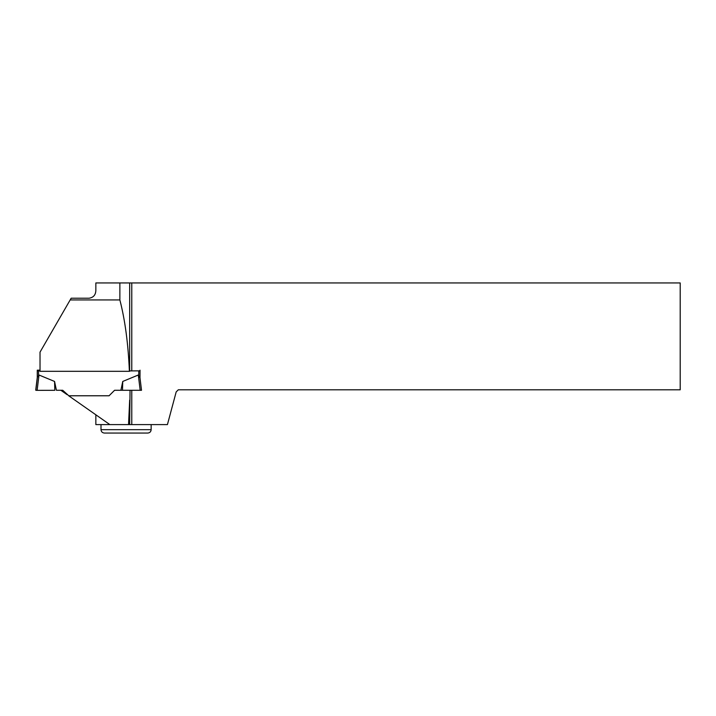 <?xml version="1.0" encoding="UTF-8"?>
<svg xmlns="http://www.w3.org/2000/svg" width="716" height="716" viewBox="0 0 716 716"><rect width="100%" height="100%" fill="white"/><g stroke="black" fill="none" stroke-linecap="round" stroke-linejoin="round"><path stroke-width="1.07" d="M40.024 370.906L37.277 370.852L37.277 370.19L40.024 370.136M35.898 389.459L35.8 390.292L37.125 390.345L35.8 390.292L35.8 389.477L37.277 377.493L39.004 375.005L54.559 381.449L56.412 390.274L62.731 390.274L60.86 390.283L67.098 394.65L62.731 390.283L69.183 396.118M37.277 370.852L37.277 378.173M140.032 378.146L141.508 390.211L139.987 377.851L140.032 370.19M140.032 370.852L129.372 370.906M121.443 390.283L114.578 390.283L109.101 395.742L114.578 390.274L120.897 390.274L122.749 381.449L138.304 375.005L139.987 377.851M54.828 390.31L37.125 390.345L54.828 390.31L54.559 381.449M35.8 389.477L37.322 377.153M35.8 390.292L37.322 377.851M141.508 390.292L120.897 390.274M37.125 390.345L39.004 375.005M140.184 390.345L138.304 375.005M122.481 390.31L122.749 381.449M95.846 414.788L95.846 424.597L109.852 424.597L68.691 395.778L109.101 395.778M130.044 390.327L129.668 424.597L167.428 424.597L176.181 391.921L178.293 389.808L680.2 389.808L680.2 282.945L131.78 282.945L131.78 370.906M109.852 424.597L128.531 424.597L129.668 400.163M129.39 371.318L40.024 371.318L40.024 352.147L70.168 299.941L119.867 299.941C125.049 319.998 128.227 343.796 129.39 371.318L129.668 371.273M131.78 282.945L95.846 282.945L95.846 290.615C95.604 295.028 93.349 297.561 89.079 298.214L71.17 298.214L70.168 299.941M131.78 390.327L131.78 424.597M129.668 282.945L129.668 370.906M119.867 282.945L119.867 299.941M128.531 424.597L129.668 424.597M151.148 429.672C150.951 431.721 149.823 432.849 147.764 433.055L104.384 433.055C102.325 432.849 101.198 431.721 101.001 429.672L151.148 429.672L151.148 424.597M138.761 370.906L138.761 375.426M38.548 370.906L38.548 375.426M101.001 429.672L101.001 424.597"/></g></svg>
